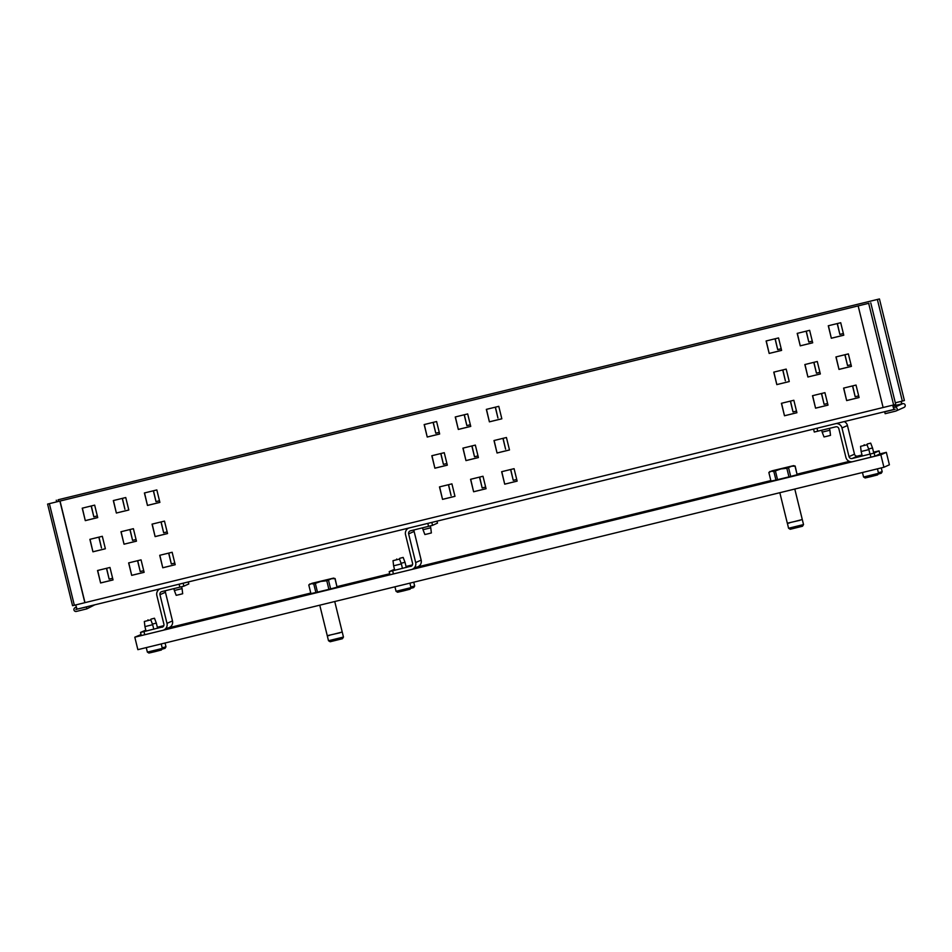 <?xml version="1.0" encoding="UTF-8"?>
<svg xmlns="http://www.w3.org/2000/svg" width="952" height="952" viewBox="0 0 952 952"><rect width="100%" height="100%" fill="white"/><g stroke="black" fill="none" stroke-linecap="round" stroke-linejoin="round"><path stroke-width="1.43" d="M431.827 522.41L432.541 525.349L410.514 530.799A2.57 2.558 65.9 0 0 408.634 533.893L415.679 562.572A5.771 5.76 65.9 0 1 411.466 569.546L389.963 574.758L389.201 571.64L411.538 566.059M389.963 574.758L389.213 571.64L394.485 569.32M432.541 525.349L437.48 523.148L437.004 521.149M412.466 564.893L406.04 566.464M412.442 569.213L417.928 566.761A5.771 5.76 -114.1 0 0 421.165 560.121L414.12 531.442A2.57 2.558 65.9 0 1 414.227 529.883M410.693 566.428A2.57 2.558 65.9 0 0 412.573 563.334L405.528 534.655A5.771 5.76 65.9 0 1 408.622 528.086M183.141 583.207L183.867 586.158L161.828 591.597A2.57 2.558 65.9 0 0 159.96 594.702L166.993 623.37A5.771 5.76 65.9 0 1 162.78 630.343L141.289 635.555L140.515 632.437L162.851 626.856M141.289 635.555L140.527 632.437L145.799 630.117M188.793 583.945L188.317 581.946L188.793 583.945L183.867 586.158M163.78 625.69L157.354 627.261M163.756 630.01L169.242 627.558A5.771 5.76 -114.1 0 0 172.479 620.918L165.434 592.251A2.57 2.558 65.9 0 1 165.541 590.692M162.018 627.237A2.57 2.558 65.9 0 0 163.887 624.131L156.842 595.452A5.771 5.76 65.9 0 1 159.936 588.883M836.177 423.557A5.771 5.76 65.9 0 1 841.973 427.96L849.017 456.627A2.57 2.558 -114.1 0 0 852.111 458.519L874.15 453.069L879.089 450.855L873.555 452.164M879.077 450.867L879.85 453.985L874.912 456.187L852.873 461.625A5.771 5.76 65.9 0 1 845.9 457.388L838.855 428.709A2.57 2.558 -114.1 0 0 835.761 426.829L814.281 432.029L813.543 429.09M862 454.985L857.597 456.067A2.57 2.558 -114.1 0 1 854.491 454.175L847.447 425.508A5.771 5.76 -114.1 0 0 844.186 421.593M779.831 492.708L787.316 523.207L794.254 521.613L802.286 519.53L794.789 489.042M799.966 520.339L794.254 521.613M803.524 524.576L788.565 528.253L790.231 529.264L802.512 526.242L803.524 524.576L802.357 519.828M769.978 471.442L768.859 472.525L772.024 470.835L793.671 465.623L771.156 471.228L773.833 471.454L775.951 480.046L770.965 481.117L768.859 472.525M773.833 471.454L780.961 468.919L786.852 468.289L788.958 476.881L775.951 480.046M777.546 479.665L775.44 471.073M786.852 468.289L791.624 466.23L795.027 466.123L797.133 474.715L788.958 476.881M790.707 476.44L788.589 467.848M795.027 466.123L793.671 465.623M795.17 466.063L797.133 474.715M319.765 605.186L327.262 635.686L334.188 634.091L342.22 632.009L334.735 601.521M339.9 632.818L334.188 634.091M343.458 637.055L328.5 640.732L330.165 641.743L342.446 638.721L343.458 637.055L342.292 632.307M308.793 584.992L311.958 583.314L333.605 578.102L311.102 583.707L313.767 583.933L315.885 592.525L310.899 593.596L308.793 585.004L309.924 583.921M313.767 583.933L320.895 581.398L326.786 580.768L328.892 589.359L315.885 592.525M317.48 592.144L315.374 583.552M326.786 580.768L331.558 578.709L334.961 578.602L337.067 587.194L328.892 589.359M330.642 588.919L328.523 580.327M334.961 578.602L333.605 578.102M335.104 578.542L337.067 587.194M411.014 587.634L410.074 589.193L403.386 590.918L397.603 592.251L396.056 591.311L411.014 587.634L409.907 583.148M399.495 559.074L393.021 560.657L399.495 559.074L401.351 563.905L393.616 565.797L394.735 570.331M410.859 587.027L414.667 586.004L413.739 582.207M399.673 558.336L403.16 557.432L399.673 558.336M403.16 557.432L405.005 562.263L401.113 563.287M414.667 586.004L413.727 587.551L410.538 588.419M878.541 473.334L877.601 474.893L870.901 476.619L865.13 477.952L863.583 477.012L878.541 473.334L877.435 468.836M867.022 444.762L860.548 446.357L867.022 444.762L868.878 449.606L861.143 451.498L862.262 456.032M162.328 648.431L161.388 649.99L154.7 651.727L148.917 653.048L147.37 652.108L162.328 648.431L161.221 643.945M150.821 619.871L144.335 621.466L150.821 619.871L152.665 624.702L144.93 626.606L146.049 631.14M878.387 472.727L882.195 471.704L881.266 467.908M867.201 444.037L870.675 443.132L867.201 444.037M870.675 443.132L872.532 447.964L868.64 448.975M882.195 471.704L881.254 473.251L878.065 474.12M162.185 647.836L165.981 646.801L165.053 643.005M150.987 619.133L154.474 618.229L150.987 619.133M154.474 618.229L156.318 623.072L152.427 624.084M165.981 646.801L165.041 648.36L161.852 649.216M880.85 454.794L883.92 467.253L889.394 464.802L886.336 452.343L880.85 454.794L134.803 637.186L141.039 634.556M883.92 467.253L137.861 649.657L134.803 637.186M886.336 452.343L879.838 453.925M849.362 461.375L797.145 474.144M770.834 480.582L414.465 567.701M389.725 573.758L337.079 586.622M310.768 593.06L165.779 628.498M182.07 588.598L182.677 593.739L179.19 594.643L176.191 595.333L174.347 590.502L182.07 588.598L181.618 586.753M829.894 430.221L830.501 435.35L827.014 436.254L824.015 436.944L822.159 432.113L829.894 430.221L829.442 428.376M430.756 527.801L431.363 532.942L427.876 533.846L424.878 534.536L423.021 529.693L430.756 527.801L430.304 525.956M76.327 607.34L75.422 607.566A1.987 1.987 65.9 0 0 74.018 610.137A1.987 1.987 65.9 0 0 76.374 611.422L86.882 608.852L86.418 606.983L75.874 609.435L893.987 409.419L893.535 407.551L894.713 407.254A1.987 1.987 65.9 0 1 895.999 411.002A1.987 1.987 65.9 0 1 895.665 411.121L885.158 413.692L884.694 411.823L895.213 409.253L893.987 409.419L892.607 405.219M895.999 411.002L904.043 407.408A1.987 1.987 -114.1 0 0 902.758 403.66L894.713 407.254M868.962 303.248L47.6 504.084L868.962 303.248M84.99 602.64L895.713 404.433L870.759 302.831M58.084 499.788L879.446 298.952L58.084 499.788L58.477 501.395M91.321 505.952L93.831 516.817L91.166 505.988M82.372 508.142L85.287 520.637L82.229 508.178L94.664 505.131L97.723 517.602L85.287 520.637M97.318 515.96L93.831 516.817M93.974 516.757L97.318 515.936M85.43 520.577L97.711 517.567M122.403 498.348L124.914 509.213L122.261 498.384M113.455 500.538L116.37 513.033L113.312 500.573L125.747 497.527L128.806 509.998L116.37 513.033M116.513 512.973L128.806 509.974M153.486 490.744L156.009 501.621L153.343 490.78M144.537 492.934L147.465 505.441L144.395 492.969L156.83 489.935L159.888 502.394L147.465 505.441M159.496 500.764L156.009 501.621M156.14 501.561L159.484 500.74M147.596 505.381L159.888 502.37M98.972 537.118L101.483 547.983L98.829 537.154M90.023 539.308L92.939 551.803L89.881 539.344L102.316 536.297L105.374 548.768L92.939 551.803M93.082 551.743L105.374 548.733M130.055 529.514L132.578 540.379L129.912 529.55M121.106 531.704L124.034 544.199L120.963 531.74L133.399 528.693L136.457 541.164L124.034 544.199M136.065 539.534L132.578 540.379M132.709 540.319L136.053 539.51M124.165 544.139L136.457 541.141M161.138 521.91L163.661 532.787L160.995 521.946M152.201 524.1L155.116 536.607L152.046 524.135L164.482 521.101L167.552 533.56L155.116 536.607M163.792 532.727L167.135 531.906L163.661 532.787M155.247 536.547L167.54 533.537M106.624 568.284L109.147 579.149L106.481 568.32M97.675 570.474L100.603 582.969L97.532 570.51L109.968 567.463L113.038 579.935L100.603 582.969M109.278 579.09L112.622 578.269L109.147 579.149M100.734 582.91L113.026 579.899M137.707 560.68L140.23 571.545L137.564 560.716M128.77 562.87L131.685 575.365L128.627 562.906L141.051 559.859L144.121 572.33L131.685 575.365M143.716 570.7L140.23 571.545M140.361 571.486L143.716 570.676M131.816 575.305L144.109 572.307M168.801 553.076L171.312 563.953L168.647 553.112M159.853 555.266L162.768 567.773L159.71 555.302L172.145 552.267L175.204 564.726L162.768 567.773M174.799 563.096L171.312 563.953M171.455 563.893L174.799 563.072M162.911 567.713L175.192 564.703M433.255 422.355L435.778 433.219L433.112 422.39M424.306 424.532L427.234 437.039L424.164 424.568L436.599 421.534L439.657 434.005L427.234 437.039M439.265 432.363L435.778 433.219M435.909 433.16L439.253 432.339M427.365 436.98L439.657 433.969M464.338 414.751L466.861 425.615L464.195 414.786M455.389 416.94L458.317 429.435L455.246 416.976L467.682 413.93L470.752 426.401L458.317 429.435M470.347 424.77L466.861 425.615M466.992 425.556L470.336 424.735M458.447 429.376L470.74 426.377M495.421 407.147L497.944 418.023L495.278 407.182M486.484 409.336L489.399 421.843L486.341 409.372L498.777 406.337L501.835 418.797L489.399 421.843M489.53 421.784L501.823 418.773M440.907 453.521L443.43 464.386L440.764 453.557M431.97 455.699L434.885 468.205L431.815 455.734L444.251 452.7L447.321 465.171L434.885 468.205M443.561 464.326L446.904 463.505L443.43 464.386M435.016 468.146L447.309 465.135M472.002 445.917L474.512 456.781L471.847 445.952M463.053 448.106L465.968 460.601L462.91 448.142L475.345 445.096L478.404 457.567L465.968 460.601M477.999 455.937L474.512 456.781M474.655 456.722L477.999 455.901M466.111 460.542L478.392 457.543M503.084 438.313L505.595 449.189L502.942 438.348M494.136 440.502L497.051 453.009L493.993 440.538L506.428 437.503L509.487 449.963L497.051 453.009M497.194 452.95L509.487 449.939M448.57 484.687L451.081 495.552L448.428 484.723M439.622 486.865L442.537 499.372L439.479 486.9L451.914 483.866L454.973 496.337L442.537 499.372M442.68 499.312L454.961 496.301M479.653 477.083L482.164 487.948L479.51 477.119M470.704 479.272L473.62 491.767L470.562 479.308L482.997 476.262L486.055 488.733L473.62 491.767M485.663 487.103L482.164 487.948M482.307 487.888L485.651 487.067M473.763 491.708L486.055 488.709M510.736 469.479L513.259 480.355L510.593 469.514M501.787 471.668L504.715 484.175L501.644 471.704L514.08 468.67L517.138 481.129L504.715 484.175M516.746 479.499L513.259 480.355M513.39 480.296L516.734 479.475M504.846 484.116L517.138 481.105M775.19 338.757L777.713 349.622L775.047 338.781M766.253 340.935L769.168 353.442L766.11 340.971L778.546 337.936L781.604 350.395L769.168 353.442M781.199 348.765L777.713 349.622M777.855 349.562L781.199 348.741M769.299 353.382L781.592 350.372M806.284 331.153L808.795 342.018L806.142 331.189M797.336 333.343L800.251 345.838L797.193 333.378L809.628 330.332L812.687 342.803L800.251 345.838M812.282 341.173L808.795 342.018M808.938 341.958L812.282 341.137M800.394 345.778L812.687 342.779M837.367 323.549L839.878 334.426L837.224 323.585M828.418 325.739L831.334 338.246L828.276 325.774L840.711 322.728L843.769 335.199L831.334 338.246M840.021 334.354L843.365 333.545L839.878 334.426M831.477 338.174L843.769 335.175M782.853 369.923L785.364 380.788L782.711 369.947M773.905 372.101L776.82 384.608L773.762 372.137L786.197 369.102L789.256 381.562L776.82 384.608M776.963 384.548L789.256 381.538M813.936 362.319L816.459 373.184L813.793 362.355M804.987 364.509L807.903 377.004L804.845 364.545L817.28 361.498L820.338 373.969L807.903 377.004M819.946 372.339L816.459 373.184M816.59 373.125L819.934 372.303M808.046 376.944L820.338 373.946M845.019 354.715L847.542 365.592L844.876 354.751M836.07 356.905L838.998 369.412L835.927 356.94L848.363 353.894L851.433 366.365L838.998 369.412M847.673 365.52L851.017 364.711L847.542 365.592M839.128 369.34L851.421 366.341M790.505 401.089L793.028 411.954L790.362 401.113M781.556 403.267L784.484 415.774L781.413 403.303L793.849 400.268L796.907 412.728L784.484 415.774M793.159 411.895L796.503 411.074L793.028 411.954M784.615 415.715L796.907 412.704M821.588 393.485L824.111 404.35L821.445 393.521M812.651 395.675L815.567 408.17L812.496 395.711L824.932 392.664L828.002 405.135L815.567 408.17M827.597 403.505L824.111 404.35M824.242 404.291L827.586 403.469M815.697 408.11L827.99 405.112M852.671 385.881L855.193 396.758L852.528 385.917M843.734 388.071L846.649 400.578L843.591 388.107L856.026 385.06L859.085 397.531L846.649 400.578M858.68 395.901L855.193 396.758M855.336 396.687L858.68 395.877M846.792 400.506L859.073 397.508M879.446 298.952L904.4 400.554L902.329 401.089L877.375 299.487M892.976 406.052L901.58 403.957L901.139 401.375L902.329 401.089M901.282 401.339L901.841 403.886M47.6 504.084L72.554 605.686L74.351 605.282L84.99 602.652L60.035 501.049M84.859 602.711L59.893 501.109M883.123 407.539L858.168 305.937M892.75 405.183L893.535 407.551M86.882 608.852L94.807 604.806M86.418 606.983L87.072 606.698M75.684 604.948L77.064 609.149L893.987 409.419M885.348 411.526L884.694 411.823M901.58 403.957L902.758 403.66M392.664 570.843L393.438 573.961M428.543 526.385L427.805 523.398M436.992 521.149L437.48 523.148M408.634 533.893L414.12 531.442M415.679 562.572L421.165 560.121M143.99 631.64L144.752 634.758M179.857 587.194L179.119 584.195M159.96 594.702L165.434 592.251M166.993 623.37L172.479 620.918M870.901 457.222L870.14 454.104M874.15 453.069L874.912 456.187M813.555 429.078L814.281 432.029M816.994 428.245L817.732 431.232M847.447 425.508L841.973 427.96M854.491 454.175L849.017 456.627M857.597 456.067L852.111 458.519M75.422 607.566L76.279 607.174M893.63 404.969L868.676 303.367M74.351 605.282L49.385 503.679M75.91 609.554L76.565 609.268M895.308 402.803L901.139 401.375M879.85 453.973L879.089 450.855M789.743 522.85L787.435 523.481L788.565 528.253M329.678 635.329L327.369 635.96M327.333 635.984L328.5 640.732M393.021 560.657L393.616 565.797M402.47 568.439L401.351 563.905M394.949 586.801L396.056 591.311M396.675 559.026L396.746 559.693M406.29 567.511L405.005 562.263M860.548 446.357L861.143 451.498M869.985 454.14L868.878 449.606M862.464 472.501L863.571 477.012M144.335 621.466L144.93 626.606M153.784 629.248L152.665 624.702M146.263 647.598L147.37 652.108M864.202 444.727L864.273 445.393M873.805 453.176L872.532 447.964M147.988 619.823L148.072 620.502M157.604 628.308L156.318 623.072M173.883 588.645L174.347 590.502M821.707 430.268L822.159 432.113M422.569 527.848L423.021 529.693M75.089 607.673L76.267 607.15M56.692 501.835L56.287 500.205"/></g></svg>
